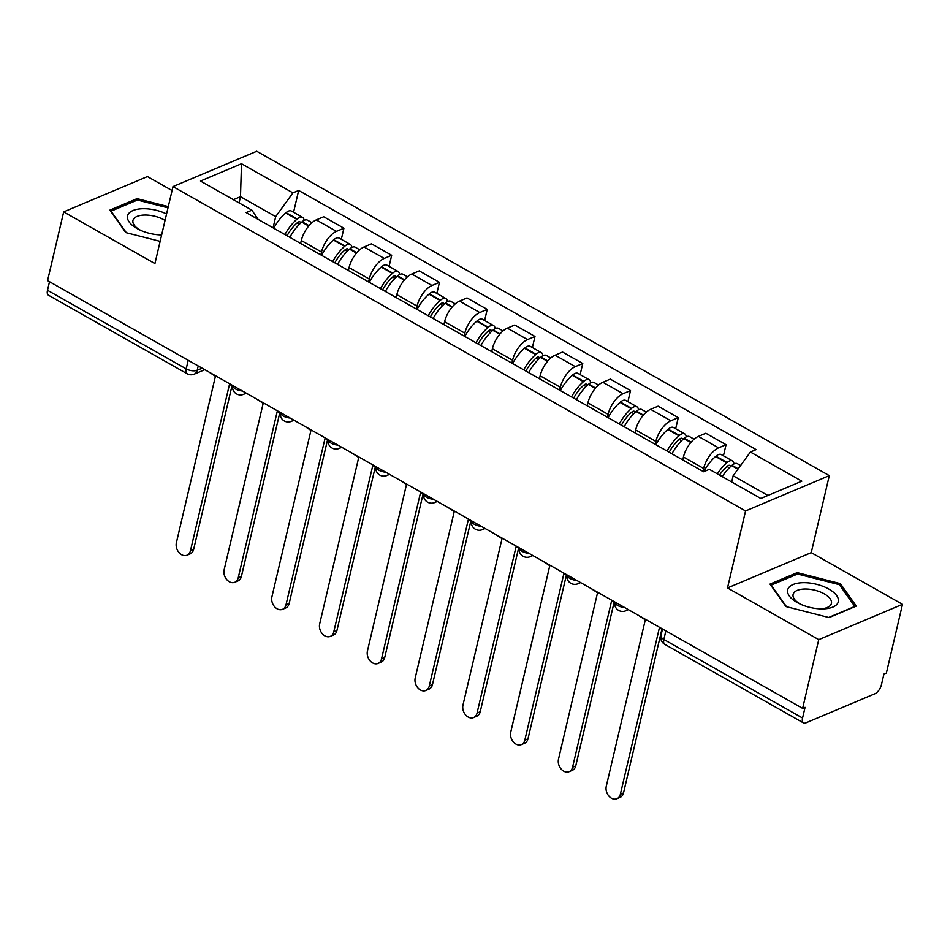 <?xml version="1.0" encoding="UTF-8"?>
<svg xmlns="http://www.w3.org/2000/svg" width="950" height="950" viewBox="0 0 950 950"><rect width="100%" height="100%" fill="white"/><g stroke="black" fill="none" stroke-linecap="round" stroke-linejoin="round"><path stroke-width="1.43" d="M172.069 190.534L147.44 176.581L63.686 211.909L47.571 280.618L802.631 708.356L818.758 639.635L902.5 604.319L811.252 552.627L829.314 475.617L256.738 151.264L172.995 186.592L745.572 510.946L727.51 587.943L818.758 639.635M902.5 604.319L886.386 673.028L883.939 674.061L881.434 684.772A8.004 3.8 119.5 0 1 874.926 693.738L805.826 722.879A8.004 3.8 119.5 0 1 803.51 722.926L664.798 644.349A8.004 3.8 -60.5 0 1 663.86 639.457L802.56 718.022A8.004 3.8 119.5 0 0 803.51 722.926M63.686 211.909L154.933 263.589L172.995 186.592M188.219 360.299L186.2 368.873A8.004 3.8 -60.5 0 0 187.15 373.766L48.438 295.201A8.004 3.8 -60.5 0 1 47.5 290.296L186.2 368.873A8.004 3.693 13.2 0 0 197.208 370.274L202.16 368.196M49.507 281.723L47.5 290.296M802.56 718.022L805.078 707.322L802.631 708.356M702.976 471.366L703.653 468.457A18.394 8.74 -60.5 0 1 718.616 447.842L726.061 444.695L705.85 433.247L698.404 436.394A18.394 8.74 119.5 0 0 683.442 457.009L682.765 459.919M723.449 455.798L726.061 444.695M655.203 444.315L655.892 441.406A18.394 8.74 -60.5 0 1 670.842 420.779L678.288 417.644L658.089 406.196L650.631 409.331A18.394 8.74 119.5 0 0 635.681 429.958L634.992 432.867M675.688 428.747L678.288 417.644M607.442 417.252L608.119 414.343A18.394 8.74 -60.5 0 1 623.081 393.728L630.527 390.581L610.316 379.133L602.87 382.28A18.394 8.74 119.5 0 0 587.919 402.895L587.231 405.804M627.926 401.684L630.527 390.581M559.669 390.189L560.357 387.279A18.394 8.74 -60.5 0 1 575.32 366.664L582.766 363.517L562.554 352.07L555.109 355.217A18.394 8.74 119.5 0 0 540.146 375.832L539.469 378.741M580.153 374.633L582.766 363.517M511.907 363.137L512.596 360.228A18.394 8.74 -60.5 0 1 527.547 339.601L534.992 336.466L514.781 325.019L507.336 328.154A18.394 8.74 119.5 0 0 492.385 348.781L491.696 351.69M532.392 347.569L534.992 336.466M464.146 336.074L464.823 333.165A18.394 8.74 -60.5 0 1 479.786 312.55L487.231 309.403L467.02 297.956L459.574 301.103A18.394 8.74 119.5 0 0 444.612 321.718L443.935 324.627M484.631 320.506L487.231 309.403M416.373 309.023L417.062 306.114A18.394 8.74 -60.5 0 1 432.012 285.487L439.458 282.352L419.259 270.904L411.813 274.039A18.394 8.74 119.5 0 0 396.851 294.666L396.174 297.576M436.858 293.455L439.458 282.352M368.612 281.96L369.289 279.051A18.394 8.74 -60.5 0 1 384.251 258.436L391.697 255.289L371.486 243.841L364.04 246.988A18.394 8.74 119.5 0 0 349.089 267.603L348.401 270.512M389.096 266.392L391.697 255.289M320.851 254.897L321.527 251.987A18.394 8.74 -60.5 0 1 336.49 231.373L343.936 228.226L323.724 216.778L316.279 219.925A18.394 8.74 119.5 0 0 301.316 240.54L300.639 243.449M341.323 239.341L343.936 228.226M767.909 495.473L733.151 475.784L731.702 481.971M733.151 475.784L750.393 452.022L801.824 481.163L760.807 498.465L709.365 469.324L703.629 471.746L246.181 212.61L251.916 210.188L200.486 181.046L241.502 163.744L292.944 192.886L275.702 216.648L240.493 196.697L233.391 199.69M750.393 452.022L756.129 449.599L298.68 190.463L292.944 192.886M829.314 475.617L745.572 510.946M811.252 552.627L727.51 587.943M770.011 584.084L785.959 606.563L829.113 617.571L856.318 606.088L840.37 583.621L797.228 572.612L770.011 584.084M168.292 206.613L137.073 198.657L109.867 210.128L125.816 232.607L160.146 241.359M239.044 202.896L240.493 196.697L241.502 163.744M273.077 227.846L275.702 216.648M293.562 212.277L298.68 190.463M258.091 219.355L251.916 210.188M796.824 574.311L797.228 572.612M839.943 585.473L840.37 583.621M136.681 200.355L137.073 198.657M620.362 794.248L623.533 792.906A9.203 6.888 67.1 0 1 620.065 797.394L616.894 798.736A9.203 6.888 -112.9 0 0 620.362 794.248L659.395 627.807L662.376 629.494M638.851 615.576L645.311 619.828L606.278 786.268A9.203 6.888 -112.9 0 0 608.855 796.017A9.203 6.888 -112.9 0 0 616.894 798.736M722.249 476.615A30.388 14.44 -60.5 0 1 731.654 465.619L732.023 465.298A10.094 4.798 -60.5 0 1 737.354 463.671L740.596 465.512M733.958 463.956A10.094 4.798 119.5 0 0 732.45 460.904A10.094 4.798 119.5 0 0 727.118 462.531L726.75 462.84A30.388 14.44 119.5 0 0 717.357 473.848M732.45 460.904L721.276 454.575A10.094 4.798 119.5 0 0 715.944 456.19L715.576 456.511A30.388 14.44 119.5 0 0 703.641 471.734M719.518 475.071A25.199 11.97 -60.5 0 1 726.94 466.533L727.308 466.213A4.904 2.328 -60.5 0 1 729.897 465.429A4.904 2.328 -60.5 0 1 730.586 466.581M623.533 792.906L661.924 629.232M838.173 602.193A25.994 12.006 13.2 0 0 816.798 584.345A25.994 12.006 13.2 0 0 787.835 589.368A25.994 12.006 13.2 0 0 799.615 603.773A25.994 12.006 13.2 0 0 821.453 608.891A25.994 12.006 13.2 0 0 838.173 602.193M819.945 608.843A19.677 9.096 13.2 0 0 831.321 603.784A19.677 9.096 13.2 0 0 831.428 603.428A19.677 9.096 13.2 0 0 814.744 590.176A19.677 9.096 13.2 0 0 793.214 594.071A19.677 9.096 13.2 0 0 793.107 594.439A19.677 9.096 13.2 0 0 800.981 604.402M786.505 606.706L771.198 585.117L797.561 574.002L839.361 584.666L854.81 606.444L828.685 617.453M166.571 213.987A25.994 12.006 13.2 0 0 127.692 215.401A25.994 12.006 13.2 0 0 139.472 229.805A25.994 12.006 13.2 0 0 161.298 234.923A25.994 12.006 13.2 0 0 161.654 234.935M165.051 220.447A19.677 9.096 13.2 0 0 145.647 215.044A19.677 9.096 13.2 0 0 133.059 220.103A19.677 9.096 13.2 0 0 132.964 220.471A19.677 9.096 13.2 0 0 140.838 230.434M126.362 232.738L111.043 211.161L137.406 200.046L168.007 207.848M159.79 234.888A19.677 9.096 13.2 0 0 161.69 234.769M572.589 767.184L575.771 765.854A9.203 6.888 67.1 0 1 572.304 770.331L569.121 771.673A9.203 6.888 -112.9 0 0 572.589 767.184L611.634 600.744L614.662 602.466M591.09 588.513L597.55 592.764L558.505 759.204A9.203 6.888 -112.9 0 0 561.094 768.966A9.203 6.888 -112.9 0 0 569.121 771.673M671.947 453.791A30.388 14.44 -60.5 0 1 683.881 438.567L684.249 438.247A10.094 4.798 -60.5 0 1 689.581 436.62L694.094 439.173M686.185 436.905A10.094 4.798 119.5 0 0 684.689 433.841A10.094 4.798 119.5 0 0 679.357 435.468L678.989 435.789A30.388 14.44 119.5 0 0 667.054 451.024M684.689 433.841L673.514 427.512A10.094 4.798 119.5 0 0 668.182 429.139L667.814 429.459A30.388 14.44 119.5 0 0 655.868 444.695M669.204 452.236A25.199 11.97 -60.5 0 1 679.167 439.47L679.535 439.149A4.904 2.328 -60.5 0 1 682.124 438.366A4.904 2.328 -60.5 0 1 682.812 439.517M575.771 765.854L614.151 602.181M524.827 740.133L527.998 738.791A9.203 6.888 67.1 0 1 524.531 743.28L521.36 744.61A9.203 6.888 -112.9 0 0 524.827 740.133L563.861 573.693L566.889 575.403M543.317 561.45L549.777 565.713L510.744 732.153A9.203 6.888 -112.9 0 0 513.332 741.903A9.203 6.888 -112.9 0 0 521.36 744.61M624.186 426.74A30.388 14.44 -60.5 0 1 636.12 411.504L636.488 411.184A10.094 4.798 -60.5 0 1 641.82 409.557L646.332 412.11M638.424 409.842A10.094 4.798 119.5 0 0 636.928 406.778A10.094 4.798 119.5 0 0 631.596 408.405L631.216 408.726A30.388 14.44 119.5 0 0 619.281 423.961M636.928 406.778L625.741 400.449A10.094 4.798 119.5 0 0 620.409 402.076L620.041 402.396A30.388 14.44 119.5 0 0 608.107 417.632M621.431 425.184A25.199 11.97 -60.5 0 1 631.406 412.419L631.774 412.098A4.904 2.328 -60.5 0 1 634.363 411.303A4.904 2.328 -60.5 0 1 635.051 412.466M527.998 738.791L566.39 575.118M477.066 713.07L480.237 711.728A9.203 6.888 67.1 0 1 476.769 716.217L473.587 717.559A9.203 6.888 -112.9 0 0 477.066 713.07L516.099 546.63L519.128 548.352M495.556 534.399L502.016 538.65L462.971 705.09A9.203 6.888 -112.9 0 0 465.559 714.839A9.203 6.888 -112.9 0 0 473.587 717.559M576.413 399.677A30.388 14.44 -60.5 0 1 588.359 384.441L588.727 384.121A10.094 4.798 -60.5 0 1 594.059 382.506L598.571 385.059M590.663 382.791A10.094 4.798 119.5 0 0 589.154 379.727A10.094 4.798 119.5 0 0 583.822 381.354L583.454 381.674A30.388 14.44 119.5 0 0 571.52 396.898M589.154 379.727L577.98 373.397A10.094 4.798 119.5 0 0 572.648 375.024L572.28 375.333A30.388 14.44 119.5 0 0 560.346 390.569M573.669 398.121A25.199 11.97 -60.5 0 1 583.633 385.356L584.013 385.035A4.904 2.328 -60.5 0 1 586.589 384.251A4.904 2.328 -60.5 0 1 587.29 385.403M480.237 711.728L518.629 548.067M429.293 686.007L432.464 684.677A9.203 6.888 67.1 0 1 428.996 689.154L425.826 690.496A9.203 6.888 -112.9 0 0 429.293 686.007L468.338 519.567L471.366 521.289M447.794 507.336L454.242 511.599L415.209 678.039A9.203 6.888 -112.9 0 0 417.798 687.788A9.203 6.888 -112.9 0 0 425.826 690.496M528.651 372.626A30.388 14.44 -60.5 0 1 540.586 357.39L540.954 357.069A10.094 4.798 -60.5 0 1 546.286 355.442L550.798 357.996M542.889 355.728A10.094 4.798 119.5 0 0 541.393 352.664A10.094 4.798 119.5 0 0 536.061 354.291L535.693 354.611A30.388 14.44 119.5 0 0 523.747 369.847M541.393 352.664L530.219 346.334A10.094 4.798 119.5 0 0 524.887 347.961L524.519 348.282A30.388 14.44 119.5 0 0 512.572 363.517M525.896 371.058A25.199 11.97 -60.5 0 1 535.871 358.293L536.239 357.984A4.904 2.328 -60.5 0 1 538.828 357.188A4.904 2.328 -60.5 0 1 539.517 358.352M432.464 684.677L470.856 521.004M381.532 658.956L384.702 657.614A9.203 6.888 67.1 0 1 381.235 662.102L378.064 663.444A9.203 6.888 -112.9 0 0 381.532 658.956L420.565 492.516L423.593 494.226M400.021 480.284L406.481 484.536L367.448 650.976A9.203 6.888 -112.9 0 0 370.025 660.725A9.203 6.888 -112.9 0 0 378.064 663.444M480.89 345.562A30.388 14.44 -60.5 0 1 492.824 330.327L493.192 330.006A10.094 4.798 -60.5 0 1 498.524 328.379L503.037 330.944M495.128 328.664A10.094 4.798 119.5 0 0 493.62 325.613A10.094 4.798 119.5 0 0 488.288 327.239L487.92 327.548A30.388 14.44 119.5 0 0 475.986 342.784M493.62 325.613L482.446 319.283A10.094 4.798 119.5 0 0 477.114 320.898L476.746 321.219A30.388 14.44 119.5 0 0 464.811 336.454M478.135 344.007A25.199 11.97 -60.5 0 1 488.11 331.241L488.478 330.921A4.904 2.328 -60.5 0 1 491.067 330.137A4.904 2.328 -60.5 0 1 491.756 331.289M384.702 657.614L423.094 493.941M333.759 631.893L336.941 630.551A9.203 6.888 67.1 0 1 333.474 635.039L330.291 636.381A9.203 6.888 -112.9 0 0 333.759 631.893L372.804 465.452L375.832 467.174M352.26 453.221L358.72 457.473L319.675 623.913A9.203 6.888 -112.9 0 0 322.264 633.674A9.203 6.888 -112.9 0 0 330.291 636.381M433.117 318.499A30.388 14.44 -60.5 0 1 445.063 303.264L445.431 302.955A10.094 4.798 -60.5 0 1 450.763 301.328L455.264 303.881M447.367 301.613A10.094 4.798 119.5 0 0 445.859 298.549A10.094 4.798 119.5 0 0 440.527 300.176L440.159 300.497A30.388 14.44 119.5 0 0 428.224 315.733M445.859 298.549L434.684 292.22A10.094 4.798 119.5 0 0 429.353 293.847L428.984 294.168A30.388 14.44 119.5 0 0 417.05 309.403M430.374 316.944A25.199 11.97 -60.5 0 1 440.337 304.178L440.705 303.858A4.904 2.328 -60.5 0 1 443.294 303.074A4.904 2.328 -60.5 0 1 443.983 304.226M336.941 630.551L375.321 466.889M285.998 604.841L289.168 603.499A9.203 6.888 67.1 0 1 285.701 607.988L282.53 609.318A9.203 6.888 -112.9 0 0 285.998 604.841L325.031 438.401L328.071 440.111M304.487 426.158L310.947 430.421L271.914 596.861A9.203 6.888 -112.9 0 0 274.502 606.611A9.203 6.888 -112.9 0 0 282.53 609.318M385.356 291.448A30.388 14.44 -60.5 0 1 397.29 276.212L397.658 275.892A10.094 4.798 -60.5 0 1 402.99 274.265L407.503 276.818M399.594 274.55A10.094 4.798 119.5 0 0 398.098 271.486A10.094 4.798 119.5 0 0 392.766 273.113L392.397 273.434A30.388 14.44 119.5 0 0 380.451 288.669M398.098 271.486L386.923 265.157A10.094 4.798 119.5 0 0 381.591 266.784L381.211 267.104A30.388 14.44 119.5 0 0 369.277 282.34M382.601 289.892A25.199 11.97 -60.5 0 1 392.576 277.127L392.944 276.806A4.904 2.328 -60.5 0 1 395.532 276.011A4.904 2.328 -60.5 0 1 396.221 277.174M289.168 603.499L327.56 439.826M238.236 577.778L241.407 576.436A9.203 6.888 67.1 0 1 237.939 580.925L234.769 582.267A9.203 6.888 -112.9 0 0 238.236 577.778L277.269 411.338L280.298 413.06M256.726 399.107L263.186 403.358L224.152 569.798A9.203 6.888 -112.9 0 0 226.729 579.548A9.203 6.888 -112.9 0 0 234.769 582.267M337.582 264.385A30.388 14.44 -60.5 0 1 349.529 249.149L349.897 248.829A10.094 4.798 -60.5 0 1 355.229 247.214L359.741 249.767M351.832 247.499A10.094 4.798 119.5 0 0 350.324 244.435A10.094 4.798 119.5 0 0 344.992 246.062L344.624 246.382A30.388 14.44 119.5 0 0 332.69 261.606M350.324 244.435L339.15 238.106A10.094 4.798 119.5 0 0 333.818 239.732L333.45 240.041A30.388 14.44 119.5 0 0 321.516 255.277M334.839 262.829A25.199 11.97 -60.5 0 1 344.814 250.064L345.183 249.743A4.904 2.328 -60.5 0 1 347.759 248.959A4.904 2.328 -60.5 0 1 348.46 250.111M241.407 576.436L279.799 412.763M190.463 550.715L193.646 549.385A9.203 6.888 67.1 0 1 190.178 553.862L186.996 555.204A9.203 6.888 -112.9 0 0 190.463 550.715L229.508 384.275L232.536 385.997M208.964 372.044L215.424 376.307L176.379 542.735A9.203 6.888 -112.9 0 0 178.968 552.496A9.203 6.888 -112.9 0 0 186.996 555.204M289.821 237.334A30.388 14.44 -60.5 0 1 301.756 222.098L302.124 221.777A10.094 4.798 -60.5 0 1 307.456 220.151L311.968 222.704M304.059 220.436A10.094 4.798 119.5 0 0 302.563 217.372A10.094 4.798 119.5 0 0 297.231 218.999L296.863 219.319A30.388 14.44 119.5 0 0 284.929 234.555M302.563 217.372L291.389 211.042A10.094 4.798 119.5 0 0 286.057 212.669L285.689 212.99A30.388 14.44 119.5 0 0 273.743 228.226M287.078 235.766A25.199 11.97 -60.5 0 1 297.041 223.001L297.409 222.692A4.904 2.328 -60.5 0 1 299.998 221.896A4.904 2.328 -60.5 0 1 300.687 223.048M193.646 549.385L232.026 385.712M245.539 392.766A8.004 5.985 67.1 0 1 243.58 394.333A8.004 8.004 0 0 1 232.619 385.451A8.004 3.693 13.2 0 0 235.588 389.025A8.004 3.693 13.2 0 0 242.369 390.973M280.404 412.514A8.004 3.693 13.2 0 0 283.361 416.076A8.004 3.693 13.2 0 0 290.13 418.024M341.074 446.88A8.004 5.985 67.1 0 1 339.114 448.447A8.004 8.004 0 0 1 328.154 439.565A8.004 3.693 13.2 0 0 331.122 443.139A8.004 3.693 13.2 0 0 337.891 445.087M375.939 466.64A8.004 3.693 13.2 0 0 378.884 470.191A8.004 3.693 13.2 0 0 385.664 472.138M436.608 501.006A8.004 5.985 67.1 0 1 434.649 502.562A8.004 8.004 0 0 1 423.688 493.679A8.004 3.693 13.2 0 0 426.657 497.254A8.004 3.693 13.2 0 0 433.426 499.201M471.473 520.754A8.004 3.693 13.2 0 0 474.418 524.317A8.004 3.693 13.2 0 0 481.187 526.264M532.131 555.121A8.004 5.985 67.1 0 1 530.171 556.676A8.004 8.004 0 0 1 519.211 547.794A8.004 3.693 13.2 0 0 522.179 551.368A8.004 3.693 13.2 0 0 528.96 553.316M567.008 574.869A8.004 3.693 13.2 0 0 569.952 578.431A8.004 3.693 13.2 0 0 576.721 580.379M627.665 609.235A8.004 5.985 67.1 0 1 625.706 610.803A8.004 8.004 0 0 1 614.745 601.92A8.004 3.693 13.2 0 0 617.714 605.494A8.004 3.693 13.2 0 0 624.494 607.43M198.217 365.964L197.208 370.274A8.004 5.985 -112.9 0 1 194.192 374.181L204.82 369.704M301.316 240.54L321.527 251.987M349.089 267.603L369.289 279.051M396.851 294.666L417.062 306.114M444.612 321.718L464.823 333.165M492.385 348.781L512.596 360.228M540.146 375.832L560.357 387.279M587.919 402.895L608.119 414.343M635.681 429.958L655.892 441.406M683.442 457.009L703.653 468.457M364.04 246.988L384.251 258.436M411.813 274.039L432.012 285.487M459.574 301.103L479.786 312.55M507.336 328.154L527.547 339.601M555.109 355.217L575.32 366.664M602.87 382.28L623.081 393.728M650.631 409.331L670.842 420.779M698.404 436.394L718.616 447.842M316.279 219.925L336.49 231.373M579.904 582.172A8.004 5.985 67.1 0 1 577.944 583.739L580.652 582.599M484.369 528.058A8.004 5.985 67.1 0 1 482.41 529.625L485.117 528.485M388.835 473.943A8.004 5.985 67.1 0 1 386.876 475.511L389.583 474.371M293.312 419.829A8.004 5.985 67.1 0 1 291.341 421.384L294.049 420.244M662.506 628.971L660.962 635.562A8.004 3.693 13.2 0 0 663.86 639.457L665.867 630.883M731.654 465.619L737.936 469.181M732.023 465.298L738.209 468.813M715.944 456.19L727.118 462.531M715.576 456.511L726.75 462.84M727.011 466.462L729.339 467.78M683.881 438.567L690.84 442.498M684.249 438.247L691.149 442.142M668.182 429.139L679.357 435.468M667.814 429.459L678.989 435.789M679.25 439.411L681.566 440.729M636.12 411.504L643.079 415.447M636.488 411.184L643.376 415.091M620.409 402.076L631.596 408.405M620.041 402.396L631.216 408.726M631.477 412.348L633.804 413.666M588.359 384.441L595.306 388.384M588.727 384.121L595.614 388.027M572.648 375.024L583.822 381.354M572.28 375.333L583.454 381.674M583.716 385.296L586.043 386.614M540.586 357.39L547.544 361.332M540.954 357.069L547.841 360.964M524.887 347.961L536.061 354.291M524.519 348.282L535.693 354.611M535.942 358.233L538.27 359.551M492.824 330.327L499.783 334.269M493.192 330.006L500.08 333.913M477.114 320.898L488.288 327.239M476.746 321.219L487.92 327.548M488.181 331.17L490.509 332.488M445.063 303.264L452.01 307.206M445.431 302.955L452.319 306.85M429.353 293.847L440.527 300.176M428.984 294.168L440.159 300.497M440.42 304.119L442.736 305.437M397.29 276.212L404.249 280.155M397.658 275.892L404.546 279.799M381.591 266.784L392.766 273.113M381.211 267.104L392.397 273.434M392.647 277.056L394.974 278.374M349.529 249.149L356.488 253.092M349.897 248.829L356.784 252.736M333.818 239.732L344.992 246.062M333.45 240.041L344.624 246.382M344.886 250.004L347.213 251.322M301.756 222.098L308.714 226.029M302.124 221.777L309.023 225.672M286.057 212.669L297.231 218.999M285.689 212.99L296.863 219.319M297.124 222.941L299.44 224.259M625.706 610.803L628.413 609.663M566.984 574.857A8.004 8.004 0 0 0 577.944 583.739M530.171 556.676L532.879 555.536M471.449 520.742A8.004 8.004 0 0 0 482.41 529.625M434.649 502.562L437.344 501.422M375.915 466.628A8.004 8.004 0 0 0 386.876 475.511M339.114 448.447L341.822 447.308M280.381 412.502A8.004 8.004 0 0 0 291.341 421.384M243.58 394.333L246.287 393.193M187.15 373.766A8.004 8.004 0 0 0 194.192 374.181M660.962 635.562A8.004 8.004 0 0 0 664.798 644.349"/></g></svg>

